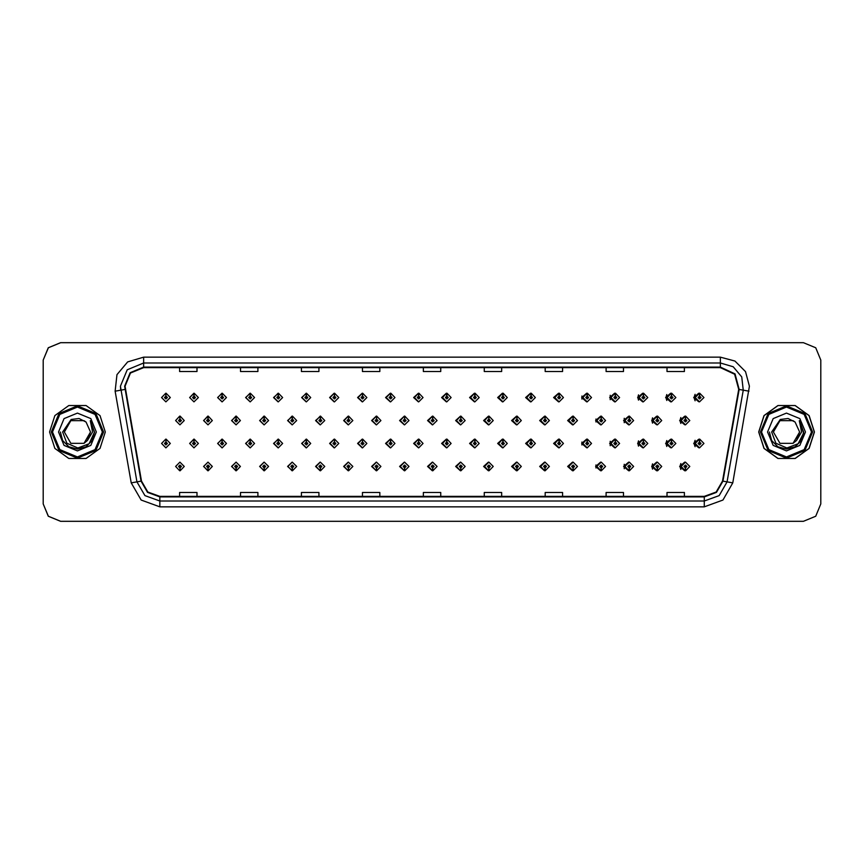 <?xml version="1.0" encoding="UTF-8"?>
<svg xmlns="http://www.w3.org/2000/svg" width="864" height="864" viewBox="0 0 864 864"><rect width="100%" height="100%" fill="white"/><g stroke="black" fill="none" stroke-linecap="round" stroke-linejoin="round"><path stroke-width="1.3" d="M198.374 397.537L194.216 393.185L198.374 397.537L194.022 401.89L189.67 397.537L193.838 393.185L193.957 396.079L192.575 397.537L194.022 398.984L195.48 397.537L194.087 396.079L194.216 393.185L189.594 397.537L193.99 401.89M226.465 397.537L222.296 393.185L226.465 397.537L222.113 401.89L217.76 397.537L221.918 393.185L222.048 396.079L220.655 397.537L222.113 398.984L223.56 397.537L222.178 396.079L222.296 393.196L217.598 397.537L222.026 401.879M250.387 393.206L245.603 397.537L250.074 401.879M278.467 393.206L273.607 397.537L278.122 401.879M306.547 393.217L301.601 397.537L306.158 401.879M334.206 393.185L329.605 397.537L334.206 401.879M362.243 393.196L357.61 397.537L362.243 401.879M390.29 393.196L385.614 397.537L390.29 401.868M418.338 393.196L413.618 397.537L418.338 401.868M446.375 393.196L441.623 397.537L446.375 401.868M474.422 393.206L469.627 397.537L474.422 401.857M502.47 393.206L497.632 397.537L502.47 401.857M530.507 393.217L525.625 397.537L530.507 401.857M558.554 393.217L553.63 397.537L558.554 401.846M586.602 393.228L581.634 397.537L586.602 401.846M614.639 393.228L609.638 397.537L614.639 401.836M642.686 393.239L637.643 397.537L642.686 401.825M670.723 393.239L665.647 397.537L670.723 401.825M698.771 393.25L693.652 397.537L698.771 401.814M432.335 462.132L427.615 466.463L432.335 470.804M432.518 470.783L432.788 468.493M404.298 462.132L399.611 466.463L404.298 470.804M404.428 470.794L404.708 468.493M376.25 462.121L371.617 466.463L376.25 470.804M372.179 466.463L376.348 470.815L372.179 466.463L376.531 462.11L380.884 466.463L376.726 470.815L376.596 467.921L377.989 466.463L376.531 465.016L375.084 466.463L376.466 467.921L376.348 470.804L376.618 468.493M348.203 462.121L343.613 466.463L348.203 470.815M344.099 466.463L348.257 470.815L344.099 466.463L348.451 462.11L352.804 466.463L348.635 470.815L348.516 467.921L349.898 466.463L348.451 465.016L346.993 466.463L348.386 467.921L348.257 470.804L348.538 468.493M292.118 462.121L287.604 466.463L292.464 470.794L292.367 468.493M320.166 462.121L315.608 466.463L320.166 470.815L320.458 468.493M207.986 462.11L203.591 466.463L208.213 470.815L208.094 467.921L209.477 466.463L208.03 465.016L206.572 466.463L207.965 467.921L207.446 466.463L208.03 465.89L208.613 466.463L208.094 467.921M236.034 462.121L231.595 466.463L236.304 470.804L236.174 467.921L237.568 466.463L236.11 465.016L234.662 466.463L236.045 467.921L235.526 466.463L236.11 465.89L236.693 466.463L236.174 467.921M264.071 462.121L259.6 466.463L264.384 470.794L264.287 468.493M460.382 462.132L455.62 466.463L460.382 470.804M488.419 462.143L483.624 466.463L488.419 470.794M516.467 462.143L511.628 466.463L516.467 470.794M544.514 462.143L539.633 466.463L544.514 470.783M572.551 462.154L567.637 466.463L572.551 470.783M600.599 462.154L595.642 466.463L600.599 470.772M628.646 462.164L623.646 466.463L628.646 470.772M656.683 462.175L651.64 466.463L656.683 470.761M684.731 462.175L679.644 466.463L684.731 470.761M179.885 467.921L180.133 470.815L180.004 467.921L181.397 466.463L179.939 465.016L178.492 466.463L179.885 467.921L179.366 466.463L179.939 465.89L180.522 466.463L180.004 467.921M418.338 439.15L413.618 443.491L418.338 447.822M390.29 439.15L385.614 443.491L390.29 447.833M362.243 439.15L357.61 443.491L362.243 447.833M278.467 439.171L273.607 443.491L278.122 447.833M250.387 439.16L245.603 443.491L250.074 447.844M226.465 443.491L222.296 439.139L226.465 443.491L222.113 447.844L217.76 443.491L221.918 439.139L222.048 442.044L220.655 443.491L222.113 444.938L223.56 443.491L222.178 442.044L222.296 439.15L217.598 443.491L222.026 447.844M198.374 443.491L194.216 439.139L198.374 443.491L194.022 447.844L189.67 443.491L193.838 439.139L193.957 442.044L192.575 443.491L194.022 444.938L195.48 443.491L194.087 442.044L194.216 439.15L189.594 443.491L193.99 447.844M334.206 439.139L329.605 443.491L334.206 447.833M306.547 439.182L301.601 443.491L306.158 447.833M446.375 439.16L441.623 443.491L446.375 447.822M474.422 439.16L469.627 443.491L474.422 447.822M502.47 439.16L497.632 443.491L502.47 447.811M530.507 439.171L525.625 443.491L530.507 447.811M558.554 439.171L553.63 443.491L558.554 447.8M586.602 439.182L581.634 443.491L586.602 447.8M614.639 439.182L609.638 443.491L614.639 447.79M642.686 439.193L637.643 443.491L642.686 447.79M670.723 439.204L665.647 443.491L670.723 447.779M698.771 439.204L693.652 443.491L698.771 447.768M432.335 416.178L427.615 420.509L432.335 424.85M404.298 416.167L399.611 420.509L404.298 424.85M376.25 416.167L371.617 420.509L376.25 424.85M348.203 416.167L343.613 420.509L348.203 424.861M296.633 420.509L292.475 416.167L296.633 420.509L292.28 424.861L287.928 420.509L292.086 416.156L292.216 419.062L290.833 420.509L292.28 421.967L293.728 420.509L292.345 419.062L292.464 416.178L287.604 420.509L292.118 424.861M324.713 420.509L320.555 416.167L324.713 420.509L320.36 424.861L316.008 420.509L320.177 416.167L320.306 419.062L318.913 420.509L320.36 421.967L321.818 420.509L320.425 419.062L320.555 416.178L315.608 420.509L320.166 424.861M212.382 420.509L208.213 416.167L212.382 420.509L208.03 424.861L203.677 420.509L207.835 416.156L207.965 419.062L206.572 420.509L208.03 421.967L209.477 420.509L208.094 419.062L208.213 416.167L203.591 420.509L207.986 424.861M240.462 420.509L236.304 416.167L240.462 420.509L236.11 424.861L231.757 420.509L235.926 416.156L236.045 419.062L234.662 420.509L236.11 421.967L237.568 420.509L236.174 419.062L236.304 416.178L231.595 420.509L236.034 424.861M268.553 420.509L264.384 416.167L268.553 420.509L264.2 424.861L259.848 420.509L264.006 416.156L264.136 419.062L262.742 420.509L264.2 421.967L265.648 420.509L264.254 419.062L264.384 416.178L259.6 420.509L264.071 424.861M460.382 416.178L455.62 420.509L460.382 424.84M488.419 416.178L483.624 420.509L488.419 424.84M516.467 416.189L511.628 420.509L516.467 424.84M544.514 416.189L539.633 420.509L544.514 424.829M572.551 416.2L567.637 420.509L572.551 424.829M600.599 416.2L595.642 420.509L600.599 424.818M628.646 416.21L623.646 420.509L628.646 424.818M656.683 416.21L651.64 420.509L656.683 424.807M684.731 416.221L679.644 420.509L684.731 424.796M334.638 393.239L334.39 396.079L332.996 397.537L334.444 398.984L335.902 397.537L334.508 396.079L335.027 397.537L334.444 398.11L333.871 397.537L334.39 396.079M362.718 393.25L362.47 396.079L361.076 397.537L362.534 398.984L363.982 397.537L362.599 396.079L363.107 397.537L362.534 398.11L361.951 397.537L362.47 396.079M166.007 396.079L165.748 393.185L165.877 396.079L164.495 397.537L165.942 398.984L167.389 397.537L166.007 396.079L166.525 397.537L165.942 398.11L165.359 397.537L165.877 396.079M362.718 439.204L362.47 442.044L361.076 443.491L362.534 444.938L363.982 443.491L362.599 442.044L363.107 443.491L362.534 444.074L361.951 443.491L362.47 442.044M334.638 439.193L334.39 442.044L332.996 443.491L334.444 444.938L335.902 443.491L334.508 442.044L335.027 443.491L334.444 444.074L333.871 443.491L334.39 442.044M166.007 442.044L166.136 439.139L165.877 442.044L164.495 443.491L165.942 444.938L167.389 443.491L166.007 442.044L166.525 443.491L165.942 444.074L165.359 443.491L165.877 442.044M404.806 416.243L404.557 419.062L403.164 420.509L404.622 421.967L406.069 420.509L404.676 419.062L405.194 420.509L404.622 421.092L404.039 420.509L404.557 419.062M376.726 416.221L376.466 419.062L375.084 420.509L376.531 421.967L377.989 420.509L376.596 419.062L377.114 420.509L376.531 421.092L375.948 420.509L376.466 419.062M348.635 416.21L348.386 419.062L346.993 420.509L348.451 421.967L349.898 420.509L348.516 419.062L349.034 420.509L348.451 421.092L347.868 420.509L348.386 419.062M460.976 416.275L460.728 419.062L459.335 420.509L460.782 421.967L462.24 420.509L460.847 419.062L461.365 420.509L460.782 421.092L460.21 420.509L460.728 419.062M180.004 419.062L179.755 416.167L179.885 419.062L178.492 420.509L179.939 421.967L181.397 420.509L180.004 419.062L180.522 420.509L179.939 421.092L179.366 420.509L179.885 419.062M49.583 432L54.907 448.373L68.828 458.492L86.044 458.492L99.965 448.373L105.289 432L99.965 415.627L86.044 405.508L68.828 405.508L54.907 415.627L49.583 432L54.907 448.373L68.828 458.492L86.044 458.492L99.965 448.373L105.289 432L99.965 415.627L86.044 405.508L68.828 405.508L54.907 415.627L49.583 432M758.776 432L764.089 448.373L778.021 458.492L795.226 458.492L809.158 448.373L814.471 432L809.158 415.627L795.226 405.508L778.021 405.508L764.089 415.627L758.776 432M125.075 386.165L130.507 373.032L143.64 367.589L720.414 367.589L734.638 374.22L738.698 389.383L722.542 481.064L716.18 492.07L704.246 496.411L159.808 496.411L147.874 492.07L141.523 481.064L125.075 386.165M124.61 386.165L141.07 481.14L147.571 492.415L159.808 496.876L704.246 496.876L716.483 492.415L722.995 481.14L739.163 389.47L734.994 373.928L720.414 367.124L143.64 367.124L130.183 372.697L124.61 386.165M115.074 391.198L117.007 374.674L127.699 361.919L143.64 357.145L720.414 357.145L734.918 361.033L745.546 371.65L749.434 386.165L732.823 482.879L722.898 500.062L704.246 506.855L159.808 506.855L141.156 500.062L131.231 482.879L115.074 391.198L120.787 390.193L120.431 386.165L127.235 369.749L143.64 362.945L720.414 362.945L733.169 366.768L741.733 376.963L743.278 390.193L727.11 481.874L719.172 495.623L704.246 501.055L159.808 501.055L144.893 495.623L136.955 481.874L120.431 386.165M820.8 360.05L815.702 347.738L803.39 342.641L60.664 342.641L48.352 347.738L43.254 360.05L43.254 503.95L48.352 516.262L60.664 521.359L803.39 521.359L815.702 516.262L820.8 503.95L820.8 360.05M423.328 367.589L423.328 371.52L440.737 371.52L440.737 367.589M362.394 367.589L362.394 371.52L379.804 371.52L379.804 367.589M301.471 367.589L301.471 371.52L318.881 371.52L318.881 367.589M240.548 367.589L240.548 371.52L257.947 371.52L257.947 367.589M179.615 367.589L179.615 371.52L197.024 371.52L197.024 367.589M484.25 367.589L484.25 371.52L501.66 371.52L501.66 367.589M545.184 367.589L545.184 371.52L562.583 371.52L562.583 367.589M606.107 367.589L606.107 371.52L623.516 371.52L623.516 367.589M667.03 367.589L667.03 371.52L684.439 371.52L684.439 367.589M440.737 496.411L440.737 492.48L423.328 492.48L423.328 496.411M379.804 496.411L379.804 492.48L362.394 492.48L362.394 496.411M318.881 496.411L318.881 492.48L301.471 492.48L301.471 496.411M257.947 496.411L257.947 492.48L240.548 492.48L240.548 496.411M197.024 496.411L197.024 492.48L179.615 492.48L179.615 496.411M501.66 496.411L501.66 492.48L484.25 492.48L484.25 496.411M562.583 496.411L562.583 492.48L545.184 492.48L545.184 496.411M623.516 496.411L623.516 492.48L606.107 492.48L606.107 496.411M684.439 496.411L684.439 492.48L667.03 492.48L667.03 496.411M803.336 342.641L60.61 342.641L48.298 347.738L43.2 360.05L43.2 503.95L48.298 516.262L60.61 521.359L803.336 521.359M184.291 420.509L180.133 416.167L184.291 420.509L179.939 424.861L175.586 420.509L179.755 416.167M170.294 443.491L166.136 439.139L170.294 443.491L165.942 447.844L161.59 443.491L165.748 439.139M175.586 466.463L179.755 470.815L175.586 466.463L179.939 462.11L184.291 466.463L180.133 470.815M170.294 397.537L166.136 393.185L170.294 397.537L165.942 401.89L161.59 397.537L165.748 393.185M102.384 432L95.083 414.353L77.436 407.052L59.789 414.353L52.488 432L59.789 449.647L77.436 456.948L95.083 449.647L102.384 432M103.55 432L95.904 413.532L77.436 405.886L58.968 413.532L51.322 432L58.968 450.468L77.436 458.114L95.904 450.468L103.55 432M90.504 420.962L94.543 432L90.245 420.66L92.513 432L87.491 440.424L90.547 432L83.992 443.362L70.88 443.362L64.314 432L70.88 420.638L83.992 420.638L86.033 422.086L79.002 418.543L71.183 419.483L62.629 432L66.852 443.221L77.857 447.995L89.1 443.74L94.543 432.14M90.547 432L83.992 443.362L70.88 443.362L64.314 432L70.88 420.638L83.992 420.638L86.033 422.086L83.992 420.638L70.88 420.638L64.314 432L70.88 443.362L83.992 443.362L90.547 432L83.992 443.362L70.88 443.362L64.314 432L70.88 443.362L83.992 443.362L90.547 432L83.992 443.362L70.88 443.362L64.314 432L70.88 443.362L83.992 443.362L90.547 432L83.992 443.362L70.88 443.362L64.314 432L70.88 443.362L83.992 443.362L90.547 432L86.033 422.086M87.491 440.424L83.992 443.362L70.88 443.362L64.314 432M58.514 432L64.055 445.381L77.436 450.922L90.817 445.381L96.358 432L90.817 418.619L77.436 413.078L64.055 418.619L58.514 432M90.374 420.811L94.532 432.497L90.374 420.811L94.532 432.497L90.374 420.811L94.532 432.497L90.374 420.811L94.532 432.497L90.374 420.811L94.532 432.497L90.374 420.811L94.543 432L92.254 440.554L85.99 446.818L77.436 449.107L68.882 446.818L62.618 440.554L60.329 432M811.458 432L804.146 414.353L786.51 407.052L768.863 414.353L761.551 432L768.863 449.647L786.51 456.948L804.146 449.647L811.458 432M812.614 432L804.967 413.532L786.51 405.886L768.042 413.532L760.396 432L768.042 450.468L786.51 458.114L804.967 450.468L812.614 432M814.363 432L809.039 415.627L795.118 405.508L777.902 405.508L763.97 415.627L758.657 432L763.97 448.373L777.902 458.492L795.118 458.492L809.039 448.373L814.363 432M793.066 420.638L795.096 422.086L788.076 418.543L780.257 419.483L771.692 432L775.926 443.221L786.931 447.995L798.174 443.74L803.585 432.983L799.319 420.66L801.576 432L796.554 440.424L799.621 432L793.066 443.362M796.554 440.424L793.066 443.362L779.944 443.362L773.388 432L779.944 443.362L793.066 443.362L799.621 432L793.066 443.362L779.944 443.362L773.388 432L779.944 443.362L793.066 443.362L799.621 432L793.066 443.362L779.944 443.362L773.388 432L779.944 443.362L793.066 443.362L799.621 432L793.066 443.362L779.944 443.362L773.388 432L779.944 443.362L793.066 443.362L799.621 432L793.066 443.362L779.944 443.362L773.388 432L779.944 420.638M773.388 432L779.944 420.638L793.066 420.638L795.096 422.086L793.066 420.638L779.944 420.638L773.388 432M799.621 432L795.096 422.086M799.578 420.962L803.617 432.14M767.588 432L773.129 445.381L786.51 450.922L799.88 445.381L805.432 432L799.88 418.619L786.51 413.078L773.129 418.619L767.588 432M799.448 420.811L803.606 432.497L799.448 420.811L803.606 432.497L799.448 420.811L803.606 432.497L799.448 420.811L803.606 432.497L799.448 420.811L803.606 432.497L799.448 420.811L803.617 432L801.317 440.554L795.064 446.818L786.51 449.107L777.956 446.818L771.692 440.554L769.403 432M208.094 419.062L208.613 420.509L208.03 421.092L207.446 420.509L207.965 419.062M236.174 419.062L236.693 420.509L236.11 421.092L235.526 420.509L236.045 419.062M264.254 419.062L264.773 420.509L264.2 421.092L263.617 420.509L264.136 419.062M292.345 419.062L292.864 420.509L292.28 421.092L291.697 420.509L292.216 419.062M207.965 467.921L207.835 470.815L203.677 466.463L208.03 462.11L212.382 466.463L208.213 470.815M207.835 470.815L203.677 466.463M236.045 467.921L235.926 470.815L231.757 466.463L236.11 462.11L240.462 466.463L236.304 470.815M235.926 470.815L231.757 466.463M264.136 467.921L264.006 470.815L259.848 466.463L264.2 462.11L268.553 466.463L264.384 470.815L264.254 467.921L265.648 466.463L264.2 465.016L262.742 466.463L264.136 467.921L263.617 466.463L264.2 465.89L264.773 466.463L264.254 467.921M264.006 470.815L259.848 466.463M292.216 467.921L292.086 470.815L287.928 466.463L292.28 462.11L296.633 466.463L292.475 470.815L292.345 467.921L293.728 466.463L292.28 465.016L290.833 466.463L292.216 467.921L291.697 466.463L292.28 465.89L292.864 466.463L292.345 467.921M292.086 470.815L287.928 466.463M194.087 442.044L194.605 443.491L194.022 444.074L193.45 443.491L193.957 442.044M222.178 442.044L222.685 443.491L222.113 444.074L221.53 443.491L222.048 442.044M250.258 442.044L250.387 439.139L254.545 443.491L250.193 447.844L245.84 443.491L250.009 439.139L250.128 442.044L248.746 443.491L250.193 444.938L251.64 443.491L250.258 442.044L250.776 443.491L250.193 444.074L249.61 443.491L250.128 442.044M278.338 442.044L278.467 439.139L282.636 443.491L278.284 447.844L273.931 443.491L278.089 439.139L278.219 442.044L276.826 443.491L278.284 444.938L279.731 443.491L278.338 442.044L278.856 443.491L278.284 444.074L277.7 443.491L278.219 442.044M194.087 396.079L194.605 397.537L194.022 398.11L193.45 397.537L193.957 396.079M222.178 396.079L222.685 397.537L222.113 398.11L221.53 397.537L222.048 396.079M250.258 396.079L250.387 393.185L254.545 397.537L250.193 401.89L245.84 397.537L250.009 393.185L250.128 396.079L248.746 397.537L250.193 398.984L251.64 397.537L250.258 396.079L250.776 397.537L250.193 398.11L249.61 397.537L250.128 396.079M278.338 396.079L278.467 393.185L282.636 397.537L278.284 401.89L273.931 397.537L278.089 393.185L278.219 396.079L276.826 397.537L278.284 398.984L279.731 397.537L278.338 396.079L278.856 397.537L278.284 398.11L277.7 397.537L278.219 396.079M306.428 396.079L306.558 393.185L310.716 397.537L306.364 401.89L302.011 397.537L306.169 393.185L306.299 396.079L304.916 397.537L306.364 398.984L307.811 397.537L306.428 396.079L306.947 397.537L306.364 398.11L305.78 397.537L306.299 396.079M334.508 396.079L334.638 393.185L338.796 397.537L334.444 401.89L330.091 397.537L334.26 393.185M362.599 396.079L362.718 393.185L366.887 397.537L362.534 401.89L358.182 397.537L362.34 393.185M390.679 396.079L390.809 393.185L394.967 397.537L390.614 401.89L386.262 397.537L390.431 393.185L390.55 396.079L389.167 397.537L390.614 398.984L392.062 397.537L390.679 396.079L391.198 397.537L390.614 398.11L390.031 397.537L390.55 396.079M418.759 396.079L418.889 393.185L423.058 397.537L418.705 401.89L414.353 397.537L418.511 393.185L418.64 396.079L417.247 397.537L418.705 398.984L420.152 397.537L418.759 396.079L419.278 397.537L418.705 398.11L418.122 397.537L418.64 396.079M446.85 396.079L446.98 393.185L451.138 397.537L446.785 401.89L442.433 397.537L446.591 393.185L446.72 396.079L445.338 397.537L446.785 398.984L448.232 397.537L446.85 396.079L447.368 397.537L446.785 398.11L446.202 397.537L446.72 396.079M474.93 396.079L475.06 393.185L479.218 397.537L474.865 401.89L470.513 397.537L474.682 393.185L474.811 396.079L473.418 397.537L474.865 398.984L476.323 397.537L474.93 396.079L475.448 397.537L474.865 398.11L474.293 397.537L474.811 396.079M503.021 396.079L503.14 393.185L507.308 397.537L502.956 401.89L498.604 397.537L502.762 393.185L502.891 396.079L501.498 397.537L502.956 398.984L504.403 397.537L503.021 396.079L503.539 397.537L502.956 398.11L502.373 397.537L502.891 396.079M531.101 396.079L531.23 393.185L535.388 397.537L531.036 401.89L526.684 397.537L530.852 393.185L530.971 396.079L529.589 397.537L531.036 398.984L532.483 397.537L531.101 396.079L531.619 397.537L531.036 398.11L530.453 397.537L530.971 396.079M559.181 396.079L559.31 393.185L563.479 397.537L559.127 401.89L554.774 397.537L558.932 393.185L559.062 396.079L557.669 397.537L559.127 398.984L560.574 397.537L559.181 396.079L559.699 397.537L559.127 398.11L558.544 397.537L559.062 396.079M587.272 396.079L587.401 393.185L591.559 397.537L587.207 401.89L582.854 397.537L587.012 393.185L587.142 396.079L585.76 397.537L587.207 398.984L588.654 397.537L587.272 396.079L587.79 397.537L587.207 398.11L586.624 397.537L587.142 396.079M615.352 396.079L615.481 393.185L619.639 397.537L615.287 401.89L610.934 397.537L615.103 393.185L615.233 396.079L613.84 397.537L615.287 398.984L616.745 397.537L615.352 396.079L615.87 397.537L615.287 398.11L614.714 397.537L615.233 396.079M643.442 396.079L643.561 393.185L647.73 397.537L643.378 401.89L639.025 397.537L643.183 393.185L643.313 396.079L641.92 397.537L643.378 398.984L644.825 397.537L643.442 396.079L643.961 397.537L643.378 398.11L642.794 397.537L643.313 396.079M671.522 396.079L671.652 393.185L675.81 397.537L671.458 401.89L667.105 397.537L671.274 393.185L671.393 396.079L670.01 397.537L671.458 398.984L672.916 397.537L671.522 396.079L672.041 397.537L671.458 398.11L670.874 397.537L671.393 396.079M699.602 396.079L699.732 393.185L703.901 397.537L699.548 401.89L695.196 397.537L699.354 393.185L699.484 396.079L698.09 397.537L699.548 398.984L700.996 397.537L699.602 396.079L700.121 397.537L699.548 398.11L698.965 397.537L699.484 396.079M320.425 419.062L320.944 420.509L320.36 421.092L319.788 420.509L320.306 419.062M348.516 419.062L348.635 416.167L352.804 420.509L348.451 424.861L344.099 420.509L348.257 416.167M376.596 419.062L376.726 416.167L380.884 420.509L376.531 424.861L372.179 420.509L376.348 416.167M404.676 419.062L404.806 416.167L408.974 420.509L404.622 424.861L400.27 420.509L404.428 416.167M306.428 442.044L306.558 439.139L310.716 443.491L306.364 447.844L302.011 443.491L306.169 439.139L306.299 442.044L304.916 443.491L306.364 444.938L307.811 443.491L306.428 442.044L306.947 443.491L306.364 444.074L305.78 443.491L306.299 442.044M334.508 442.044L334.638 439.139L338.796 443.491L334.444 447.844L330.091 443.491L334.26 439.139M362.599 442.044L362.718 439.139L366.887 443.491L362.534 447.844L358.182 443.491L362.34 439.139M390.679 442.044L390.809 439.139L394.967 443.491L390.614 447.844L386.262 443.491L390.431 439.139L390.55 442.044L389.167 443.491L390.614 444.938L392.062 443.491L390.679 442.044L391.198 443.491L390.614 444.074L390.031 443.491L390.55 442.044M320.306 467.921L320.177 470.815L316.008 466.463L320.36 462.11L324.713 466.463L320.555 470.815L320.425 467.921L321.818 466.463L320.36 465.016L318.913 466.463L320.306 467.921L319.788 466.463L320.36 465.89L320.944 466.463L320.425 467.921M348.386 467.921L347.868 466.463L348.451 465.89L349.034 466.463L348.516 467.921M376.466 467.921L375.948 466.463L376.531 465.89L377.114 466.463L376.596 467.921M432.767 419.062L432.896 416.167L437.054 420.509L432.702 424.861L428.35 420.509L432.508 416.167L432.637 419.062L431.255 420.509L432.702 421.967L434.149 420.509L432.767 419.062L433.285 420.509L432.702 421.092L432.119 420.509L432.637 419.062M460.847 419.062L460.976 416.167L465.134 420.509L460.782 424.861L456.43 420.509L460.598 416.167M488.938 419.062L489.056 416.167L493.225 420.509L488.873 424.861L484.52 420.509L488.678 416.167L488.808 419.062L487.415 420.509L488.873 421.967L490.32 420.509L488.938 419.062L489.456 420.509L488.873 421.092L488.29 420.509L488.808 419.062M517.018 419.062L517.147 416.167L521.305 420.509L516.953 424.861L512.6 420.509L516.769 416.167L516.888 419.062L515.506 420.509L516.953 421.967L518.411 420.509L517.018 419.062L517.536 420.509L516.953 421.092L516.37 420.509L516.888 419.062M545.098 419.062L545.227 416.167L549.396 420.509L545.044 424.861L540.691 420.509L544.849 416.167L544.979 419.062L543.586 420.509L545.044 421.967L546.491 420.509L545.098 419.062L545.616 420.509L545.044 421.092L544.46 420.509L544.979 419.062M573.188 419.062L573.318 416.167L577.476 420.509L573.124 424.861L568.771 420.509L572.929 416.167L573.059 419.062L571.676 420.509L573.124 421.967L574.571 420.509L573.188 419.062L573.707 420.509L573.124 421.092L572.54 420.509L573.059 419.062M418.759 442.044L418.889 439.139L423.058 443.491L418.705 447.844L414.353 443.491L418.511 439.139L418.64 442.044L417.247 443.491L418.705 444.938L420.152 443.491L418.759 442.044L419.278 443.491L418.705 444.074L418.122 443.491L418.64 442.044M446.85 442.044L446.98 439.139L451.138 443.491L446.785 447.844L442.433 443.491L446.591 439.139L446.72 442.044L445.338 443.491L446.785 444.938L448.232 443.491L446.85 442.044L447.368 443.491L446.785 444.074L446.202 443.491L446.72 442.044M474.93 442.044L475.06 439.139L479.218 443.491L474.865 447.844L470.513 443.491L474.682 439.139L474.811 442.044L473.418 443.491L474.865 444.938L476.323 443.491L474.93 442.044L475.448 443.491L474.865 444.074L474.293 443.491L474.811 442.044M503.021 442.044L503.14 439.139L507.308 443.491L502.956 447.844L498.604 443.491L502.762 439.139L502.891 442.044L501.498 443.491L502.956 444.938L504.403 443.491L503.021 442.044L503.539 443.491L502.956 444.074L502.373 443.491L502.891 442.044M531.101 442.044L531.23 439.139L535.388 443.491L531.036 447.844L526.684 443.491L530.852 439.139L530.971 442.044L529.589 443.491L531.036 444.938L532.483 443.491L531.101 442.044L531.619 443.491L531.036 444.074L530.453 443.491L530.971 442.044M559.181 442.044L559.31 439.139L563.479 443.491L559.127 447.844L554.774 443.491L558.932 439.139L559.062 442.044L557.669 443.491L559.127 444.938L560.574 443.491L559.181 442.044L559.699 443.491L559.127 444.074L558.544 443.491L559.062 442.044M404.557 467.921L404.428 470.815L400.27 466.463L404.622 462.11L408.974 466.463L404.806 470.815L404.676 467.921L406.069 466.463L404.622 465.016L403.164 466.463L404.557 467.921L404.039 466.463L404.622 465.89L405.194 466.463L404.676 467.921M432.637 467.921L432.508 470.815L428.35 466.463L432.702 462.11L437.054 466.463L432.896 470.815L432.767 467.921L434.149 466.463L432.702 465.016L431.255 466.463L432.637 467.921L432.119 466.463L432.702 465.89L433.285 466.463L432.767 467.921M460.728 467.921L460.598 470.815L456.43 466.463L460.782 462.11L465.134 466.463L460.976 470.815L460.847 467.921L462.24 466.463L460.782 465.016L459.335 466.463L460.728 467.921L460.21 466.463L460.782 465.89L461.365 466.463L460.847 467.921M488.808 467.921L488.678 470.815L484.52 466.463L488.873 462.11L493.225 466.463L489.056 470.815L488.938 467.921L490.32 466.463L488.873 465.016L487.415 466.463L488.808 467.921L488.29 466.463L488.873 465.89L489.456 466.463L488.938 467.921M516.888 467.921L516.769 470.815L512.6 466.463L516.953 462.11L521.305 466.463L517.147 470.815L517.018 467.921L518.411 466.463L516.953 465.016L515.506 466.463L516.888 467.921L516.37 466.463L516.953 465.89L517.536 466.463L517.018 467.921M544.979 467.921L544.849 470.815L540.691 466.463L545.044 462.11L549.396 466.463L545.227 470.815L545.098 467.921L546.491 466.463L545.044 465.016L543.586 466.463L544.979 467.921L544.46 466.463L545.044 465.89L545.616 466.463L545.098 467.921M601.268 419.062L601.398 416.167L605.556 420.509L601.204 424.861L596.851 420.509L601.02 416.167L601.15 419.062L599.756 420.509L601.204 421.967L602.662 420.509L601.268 419.062L601.787 420.509L601.204 421.092L600.631 420.509L601.15 419.062M629.359 419.062L629.478 416.167L633.647 420.509L629.294 424.861L624.942 420.509L629.1 416.167L629.23 419.062L627.847 420.509L629.294 421.967L630.742 420.509L629.359 419.062L629.878 420.509L629.294 421.092L628.711 420.509L629.23 419.062M657.439 419.062L657.569 416.167L661.727 420.509L657.374 424.861L653.022 420.509L657.191 416.167L657.31 419.062L655.927 420.509L657.374 421.967L658.832 420.509L657.439 419.062L657.958 420.509L657.374 421.092L656.802 420.509L657.31 419.062M685.519 419.062L685.649 416.167L689.818 420.509L685.465 424.861L681.113 420.509L685.271 416.167L685.4 419.062L684.007 420.509L685.465 421.967L686.912 420.509L685.519 419.062L686.038 420.509L685.465 421.092L684.882 420.509L685.4 419.062M587.272 442.044L587.401 439.139L591.559 443.491L587.207 447.844L582.854 443.491L587.012 439.139L587.142 442.044L585.76 443.491L587.207 444.938L588.654 443.491L587.272 442.044L587.79 443.491L587.207 444.074L586.624 443.491L587.142 442.044M615.352 442.044L615.481 439.139L619.639 443.491L615.287 447.844L610.934 443.491L615.103 439.139L615.233 442.044L613.84 443.491L615.287 444.938L616.745 443.491L615.352 442.044L615.87 443.491L615.287 444.074L614.714 443.491L615.233 442.044M643.442 442.044L643.561 439.139L647.73 443.491L643.378 447.844L639.025 443.491L643.183 439.139L643.313 442.044L641.92 443.491L643.378 444.938L644.825 443.491L643.442 442.044L643.961 443.491L643.378 444.074L642.794 443.491L643.313 442.044M671.522 442.044L671.652 439.139L675.81 443.491L671.458 447.844L667.105 443.491L671.274 439.139L671.393 442.044L670.01 443.491L671.458 444.938L672.916 443.491L671.522 442.044L672.041 443.491L671.458 444.074L670.874 443.491L671.393 442.044M699.602 442.044L699.732 439.139L703.901 443.491L699.548 447.844L695.196 443.491L699.354 439.139L699.484 442.044L698.09 443.491L699.548 444.938L700.996 443.491L699.602 442.044L700.121 443.491L699.548 444.074L698.965 443.491L699.484 442.044M573.059 467.921L572.929 470.815L568.771 466.463L573.124 462.11L577.476 466.463L573.318 470.815L573.188 467.921L574.571 466.463L573.124 465.016L571.676 466.463L573.059 467.921L572.54 466.463L573.124 465.89L573.707 466.463L573.188 467.921M601.15 467.921L601.02 470.815L596.851 466.463L601.204 462.11L605.556 466.463L601.398 470.815L601.268 467.921L602.662 466.463L601.204 465.016L599.756 466.463L601.15 467.921L600.631 466.463L601.204 465.89L601.787 466.463L601.268 467.921M629.23 467.921L629.1 470.815L624.942 466.463L629.294 462.11L633.647 466.463L629.478 470.815L629.359 467.921L630.742 466.463L629.294 465.016L627.847 466.463L629.23 467.921L628.711 466.463L629.294 465.89L629.878 466.463L629.359 467.921M657.31 467.921L657.191 470.815L653.022 466.463L657.374 462.11L661.727 466.463L657.569 470.815L657.439 467.921L658.832 466.463L657.374 465.016L655.927 466.463L657.31 467.921L656.802 466.463L657.374 465.89L657.958 466.463L657.439 467.921M685.4 467.921L685.271 470.815L681.113 466.463L685.465 462.11L689.818 466.463L685.649 470.815L685.519 467.921L686.912 466.463L685.465 465.016L684.007 466.463L685.4 467.921L684.882 466.463L685.465 465.89L686.038 466.463L685.519 467.921M720.414 357.145L720.414 367.124M120.787 390.193L124.902 389.47M159.808 506.855L159.808 496.876M704.246 496.876L704.246 506.855M722.995 481.14L732.823 482.879M131.231 482.879L141.07 481.14M739.163 389.47L748.991 391.198M143.64 357.145L143.64 367.124M250.387 439.139L254.545 443.491M278.467 439.139L282.636 443.491M250.387 393.185L254.545 397.537M278.467 393.185L282.636 397.537M306.558 393.185L310.716 397.537M334.638 393.185L338.796 397.537M362.718 393.185L366.887 397.537M390.809 393.185L394.967 397.537M418.889 393.185L423.058 397.537M446.98 393.185L451.138 397.537M475.06 393.185L479.218 397.537M503.14 393.185L507.308 397.537M531.23 393.185L535.388 397.537M559.31 393.185L563.479 397.537M581.904 399.028L581.904 396.036M587.401 393.185L591.559 397.537M610.232 399.73L610.232 395.334M615.481 393.185L619.639 397.537M638.539 400.183L637.859 397.537L638.539 394.88M643.561 393.185L647.73 397.537M666.814 400.496L665.95 397.537L666.814 394.567M671.652 393.185L675.81 397.537M695.066 400.745L694.03 397.537L695.066 394.319M699.732 393.185L703.901 397.537M348.635 416.167L352.804 420.509M376.726 416.167L380.884 420.509M404.806 416.167L408.974 420.509M306.558 439.139L310.716 443.491M334.638 439.139L338.796 443.491M362.718 439.139L366.887 443.491M390.809 439.139L394.967 443.491M320.177 470.815L316.008 466.463M432.896 416.167L437.054 420.509M460.976 416.167L465.134 420.509M489.056 416.167L493.225 420.509M517.147 416.167L521.305 420.509M545.227 416.167L549.396 420.509M573.318 416.167L577.476 420.509M418.889 439.139L423.058 443.491M446.98 439.139L451.138 443.491M475.06 439.139L479.218 443.491M503.14 439.139L507.308 443.491M531.23 439.139L535.388 443.491M559.31 439.139L563.479 443.491M404.428 470.815L400.27 466.463M432.508 470.815L428.35 466.463M460.598 470.815L456.43 466.463M488.678 470.815L484.52 466.463M516.769 470.815L512.6 466.463M544.849 470.815L540.691 466.463M595.901 421.999L595.901 419.018M601.398 416.167L605.556 420.509M624.24 422.712L624.24 418.306M629.478 416.167L633.647 420.509M652.547 423.155L651.866 420.509L652.547 417.863M657.569 416.167L661.727 420.509M680.81 423.479L679.946 420.509L680.81 417.539M685.649 416.167L689.818 420.509M581.904 444.982L581.904 442.001M587.401 439.139L591.559 443.491M610.232 445.694L610.232 441.288M615.481 439.139L619.639 443.491M638.539 446.137L637.859 443.491L638.539 440.845M643.561 439.139L647.73 443.491M666.814 446.461L665.95 443.491L666.814 440.521M671.652 439.139L675.81 443.491M695.066 446.699L694.03 443.491L695.066 440.273M699.732 439.139L703.901 443.491M572.929 470.815L568.771 466.463M595.901 467.964L595.901 464.972M601.02 470.815L596.851 466.463M624.24 468.666L624.24 464.27M629.1 470.815L624.942 466.463M652.547 469.12L651.866 466.463L652.547 463.817M657.191 470.815L653.022 466.463M680.81 469.433L679.946 466.463L680.81 463.504M685.271 470.815L681.113 466.463"/></g></svg>
